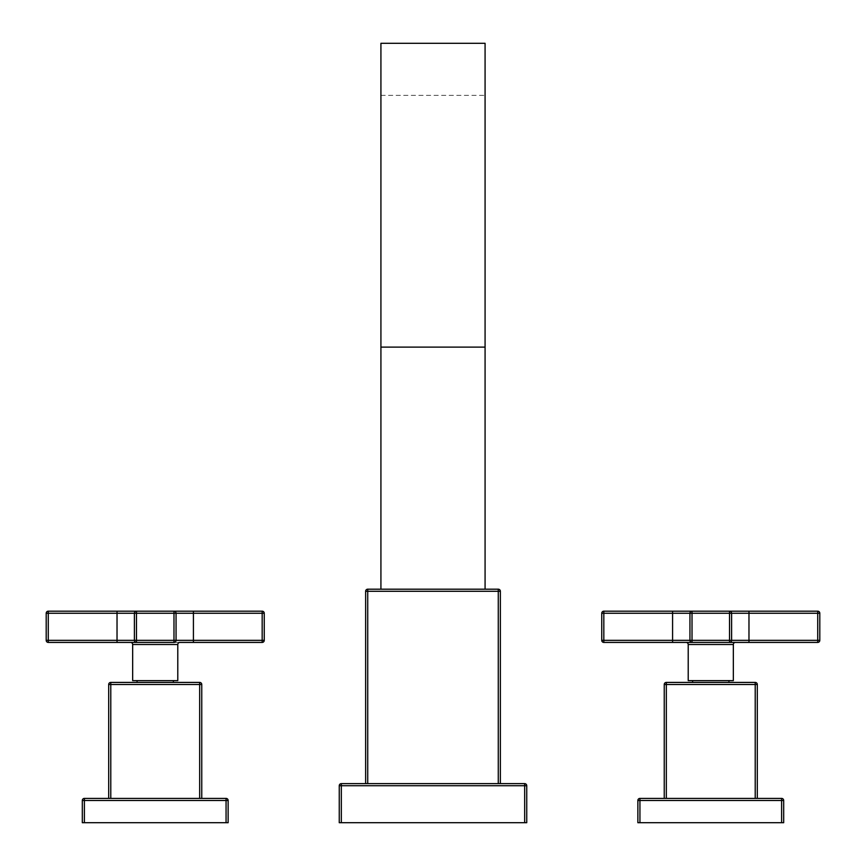 <?xml version="1.0" encoding="UTF-8"?>
<svg xmlns="http://www.w3.org/2000/svg" width="866" height="866" viewBox="0 0 866 866"><rect width="100%" height="100%" fill="white"/><g stroke="black" fill="none" stroke-linecap="round" stroke-linejoin="round"><path stroke-width="0.65" stroke-dasharray="4.33 3.25" d="M367.725 783.633L500.364 783.633L367.725 783.633L367.725 591.283L365.636 591.283M339.255 822.7L341.334 822.7L341.334 785.722L524.666 785.722L524.666 822.7L526.745 822.7L526.745 785.722L524.666 785.722L524.666 783.633L341.334 783.633L341.334 785.722L339.255 785.722M524.666 822.7L341.334 822.7M498.275 783.633L498.275 591.283L367.725 591.283L367.725 589.194L498.275 589.194L498.275 591.283L500.364 591.283L500.364 783.633M485.079 589.194L380.921 589.194L485.079 589.194L485.079 43.3M380.921 589.194L380.921 43.3M380.921 347.114L380.921 95.379L380.921 347.114L485.079 347.114M729.529 642.42L748.971 642.42L748.971 640.342L819.799 640.342A2.078 2.078 0 0 1 817.721 642.42L817.721 613.258L748.971 613.258L748.971 640.342L731.608 640.342L731.608 613.258L731.608 640.342A2.078 2.078 0 0 1 729.529 642.42L729.529 640.342L731.608 640.342L731.608 613.258L729.529 613.258L729.529 640.342L692.021 640.342L692.021 642.42L729.529 642.42M689.942 613.258L672.579 613.258L672.579 611.18L692.021 611.18A2.078 2.078 0 0 0 689.942 613.258A2.078 2.078 0 0 1 692.021 611.18A2.078 2.078 0 0 0 689.942 613.258A2.078 2.078 0 0 1 692.021 611.18A2.078 2.078 0 0 0 689.942 613.258L689.942 640.342L692.021 640.342L692.021 613.258L729.529 613.258L729.529 611.18A2.078 2.078 0 0 1 731.608 613.258L748.971 613.258L748.971 611.18L692.021 611.18L692.021 613.258L689.942 613.258L689.942 640.342A2.078 2.078 0 0 0 692.021 642.42L686.121 642.42M819.799 613.258L817.721 613.258L817.721 611.18M729.529 611.18A2.078 2.078 0 0 1 731.608 613.258M603.829 611.18L603.829 613.258L601.751 613.258L601.751 640.342L603.829 640.342L603.829 642.42M692.021 642.42A2.078 2.078 0 0 1 689.942 640.342L603.829 640.342L603.829 613.258L672.579 613.258L672.579 642.42M733.34 680.622L688.21 680.622M728.934 680.622L692.616 680.622L728.934 680.622M728.934 682.419L692.616 682.419L728.934 682.419M757.306 684.508L755.217 684.508L755.217 682.419L666.333 682.419L666.333 798.398L757.306 798.398L666.333 798.398M637.863 822.7L639.942 822.7L639.942 800.476L781.608 800.476L781.608 822.7L783.687 822.7L783.687 800.476L781.608 800.476L781.608 798.398L639.942 798.398L639.942 800.476L637.863 800.476M781.608 822.7L639.942 822.7M262.171 611.18L262.171 613.258L193.421 613.258L193.421 611.18L136.471 611.18L136.471 613.258L46.201 613.258A2.078 2.078 0 0 1 48.28 611.18L48.28 640.342L117.029 640.342L117.029 642.42L193.421 642.42L193.421 640.342L264.249 640.342L264.249 613.258L262.171 613.258L262.171 642.42M134.392 613.258A2.078 2.078 0 0 1 136.471 611.18A2.078 2.078 0 0 0 134.392 613.258L134.392 640.342A2.078 2.078 0 0 0 136.471 642.42L173.979 642.42L173.979 640.342L176.058 640.342A2.078 2.078 0 0 1 173.979 642.42A2.078 2.078 0 0 0 176.058 640.342L193.421 640.342L193.421 613.258L176.058 613.258L176.058 640.342L176.058 613.258L173.979 613.258L173.979 640.342L136.471 640.342L136.471 642.42A2.078 2.078 0 0 1 134.392 640.342L136.471 640.342L136.471 613.258L173.979 613.258L173.979 611.18A2.078 2.078 0 0 1 176.058 613.258A2.078 2.078 0 0 0 173.979 611.18M179.879 642.42L130.571 642.42M136.471 611.18L117.029 611.18L117.029 640.342L134.392 640.342M48.28 642.42A2.078 2.078 0 0 1 46.201 640.342L48.28 640.342L48.28 642.42M177.79 680.622L132.66 680.622M173.384 680.622L137.066 680.622L173.384 680.622M173.384 682.419L137.066 682.419L173.384 682.419M201.756 684.508L199.667 684.508L199.667 682.419L110.783 682.419A2.078 2.078 0 0 0 108.694 684.508L110.783 684.508L110.783 682.419M110.783 798.398L201.756 798.398L108.694 798.398L110.783 798.398L110.783 684.508L199.667 684.508L199.667 798.398M228.137 800.476L226.058 800.476L226.058 798.398L84.392 798.398L84.392 800.476L82.313 800.476M82.313 822.7L228.137 822.7M733.34 644.51L688.21 644.51M664.244 684.508L755.217 684.508L755.217 798.398M173.979 642.42A2.078 2.078 0 0 0 176.058 640.342M177.79 644.51L132.66 644.51M226.058 822.7L226.058 800.476L84.392 800.476L84.392 822.7M380.921 95.379L485.079 95.379"/><path stroke-width="1.3" d="M365.636 591.283L365.636 783.633L365.636 591.283L498.275 591.283L498.275 589.194L367.725 589.194A2.078 2.078 0 0 0 365.636 591.283A2.078 2.078 0 0 1 367.725 589.194L367.725 783.633M339.255 785.722L341.334 785.722L341.334 783.633A2.078 2.078 0 0 0 339.255 785.722A2.078 2.078 0 0 1 341.334 783.633L524.666 783.633L524.666 822.7L339.255 822.7L339.255 785.722L339.255 822.7M341.334 822.7L341.334 785.722L526.745 785.722A2.078 2.078 0 0 0 524.666 783.633A2.078 2.078 0 0 1 526.745 785.722L526.745 822.7L524.666 822.7M498.275 783.633L498.275 591.283L500.364 591.283A2.078 2.078 0 0 0 498.275 589.194A2.078 2.078 0 0 1 500.364 591.283L500.364 783.633M485.079 589.194L485.079 347.114L380.921 347.114L380.921 589.194M380.921 347.114L380.921 43.3L485.079 43.3L485.079 347.114M689.942 613.258L689.942 640.342L689.942 613.258L692.021 613.258L692.021 611.18A2.078 2.078 0 0 0 689.942 613.258L672.579 613.258L672.579 611.18L603.829 611.18L729.529 611.18L729.529 642.42L692.021 642.42L692.021 640.342L689.942 640.342A2.078 2.078 0 0 0 692.021 642.42L603.829 642.42L692.021 642.42A2.078 2.078 0 0 1 689.942 640.342L601.751 640.342A2.078 2.078 0 0 0 603.829 642.42L603.829 613.258L672.579 613.258L672.579 642.42M731.608 640.342L748.971 640.342L748.971 613.258L819.799 613.258A2.078 2.078 0 0 0 817.721 611.18L748.971 611.18L748.971 613.258L731.608 613.258A2.078 2.078 0 0 0 729.529 611.18A2.078 2.078 0 0 1 731.608 613.258A2.078 2.078 0 0 0 729.529 611.18L817.721 611.18L817.721 640.342L748.971 640.342L748.971 642.42L817.721 642.42L729.529 642.42A2.078 2.078 0 0 0 731.608 640.342A2.078 2.078 0 0 1 729.529 642.42A2.078 2.078 0 0 0 731.608 640.342L692.021 640.342L692.021 613.258L731.608 613.258L731.608 640.342A2.078 2.078 0 0 1 729.529 642.42M688.21 644.51L733.34 644.51L733.34 680.622L688.21 680.622L688.21 644.51A2.078 2.078 -90 0 0 686.121 642.42L692.021 642.42A2.078 2.078 0 0 1 689.942 640.342M819.799 613.258L819.799 640.342L817.721 640.342L817.721 642.42A2.078 2.078 0 0 0 819.799 640.342L819.799 613.258A2.078 2.078 0 0 0 817.721 611.18M603.829 611.18L603.829 613.258L601.751 613.258A2.078 2.078 0 0 1 603.829 611.18A2.078 2.078 0 0 0 601.751 613.258L601.751 640.342A2.078 2.078 0 0 0 603.829 642.42M733.34 644.51A2.078 2.078 90 0 1 735.429 642.42M728.934 682.419L728.934 680.622M692.616 682.419L692.616 680.622M664.244 684.508L664.244 798.398L664.244 684.508L666.333 684.508L666.333 682.419A2.078 2.078 0 0 0 664.244 684.508A2.078 2.078 0 0 1 666.333 682.419L755.217 682.419A2.078 2.078 0 0 1 757.306 684.508L757.306 798.398L757.306 684.508L755.217 684.508L755.217 682.419A2.078 2.078 0 0 1 757.306 684.508M637.863 800.476L639.942 800.476L639.942 798.398A2.078 2.078 0 0 0 637.863 800.476A2.078 2.078 0 0 1 639.942 798.398L781.608 798.398L781.608 800.476L783.687 800.476L783.687 822.7L637.863 822.7L637.863 800.476L637.863 822.7M781.608 798.398A2.078 2.078 0 0 1 783.687 800.476A2.078 2.078 0 0 0 781.608 798.398M173.979 640.342L173.979 642.42L136.471 642.42L136.471 640.342L134.392 640.342A2.078 2.078 0 0 0 136.471 642.42L48.28 642.42L117.029 642.42L117.029 640.342L46.201 640.342A2.078 2.078 0 0 0 48.28 642.42L48.28 613.258L117.029 613.258L117.029 640.342L134.392 640.342A2.078 2.078 0 0 0 136.471 642.42A2.078 2.078 0 0 1 134.392 640.342L134.392 613.258L136.471 613.258L136.471 640.342L173.979 640.342L173.979 613.258L176.058 613.258L176.058 640.342L173.979 640.342M176.058 613.258L264.249 613.258A2.078 2.078 0 0 0 262.171 611.18L193.421 611.18L193.421 640.342L176.058 640.342A2.078 2.078 0 0 1 173.979 642.42A2.078 2.078 0 0 0 176.058 640.342L176.058 613.258A2.078 2.078 0 0 0 173.979 611.18A2.078 2.078 0 0 1 176.058 613.258A2.078 2.078 0 0 0 173.979 611.18L173.979 613.258L136.471 613.258L136.471 611.18A2.078 2.078 0 0 0 134.392 613.258L117.029 613.258L117.029 611.18L48.28 611.18L262.171 611.18L262.171 640.342L193.421 640.342L193.421 642.42L262.171 642.42L179.879 642.42A2.078 2.078 90 0 0 177.79 644.51L177.79 680.622L132.66 680.622L132.66 644.51A2.078 2.078 -90 0 0 130.571 642.42L136.471 642.42M262.171 611.18A2.078 2.078 0 0 1 264.249 613.258L264.249 640.342A2.078 2.078 0 0 1 262.171 642.42A2.078 2.078 0 0 0 264.249 640.342L262.171 640.342L262.171 642.42M46.201 613.258L46.201 640.342L46.201 613.258L48.28 613.258L48.28 611.18A2.078 2.078 0 0 0 46.201 613.258M136.471 611.18A2.078 2.078 0 0 0 134.392 613.258A2.078 2.078 0 0 1 136.471 611.18A2.078 2.078 0 0 0 134.392 613.258M173.384 682.419L173.384 680.622M137.066 682.419L137.066 680.622M110.783 682.419L110.783 684.508L108.694 684.508A2.078 2.078 0 0 1 110.783 682.419L199.667 682.419A2.078 2.078 0 0 1 201.756 684.508L201.756 798.398L201.756 684.508L199.667 684.508L199.667 682.419A2.078 2.078 0 0 1 201.756 684.508M82.313 800.476L84.392 800.476L84.392 798.398A2.078 2.078 0 0 0 82.313 800.476A2.078 2.078 0 0 1 84.392 798.398L226.058 798.398L226.058 800.476L228.137 800.476L228.137 822.7L82.313 822.7L82.313 800.476L82.313 822.7M228.137 800.476A2.078 2.078 0 0 0 226.058 798.398A2.078 2.078 0 0 1 228.137 800.476L228.137 822.7M108.694 684.508L108.694 798.398L108.694 684.508M666.333 798.398L666.333 684.508L755.217 684.508L755.217 798.398M781.608 822.7L781.608 800.476L639.942 800.476L639.942 822.7M132.66 644.51L177.79 644.51M110.783 798.398L110.783 684.508L199.667 684.508L199.667 798.398M226.058 822.7L226.058 800.476L84.392 800.476L84.392 822.7"/></g></svg>
